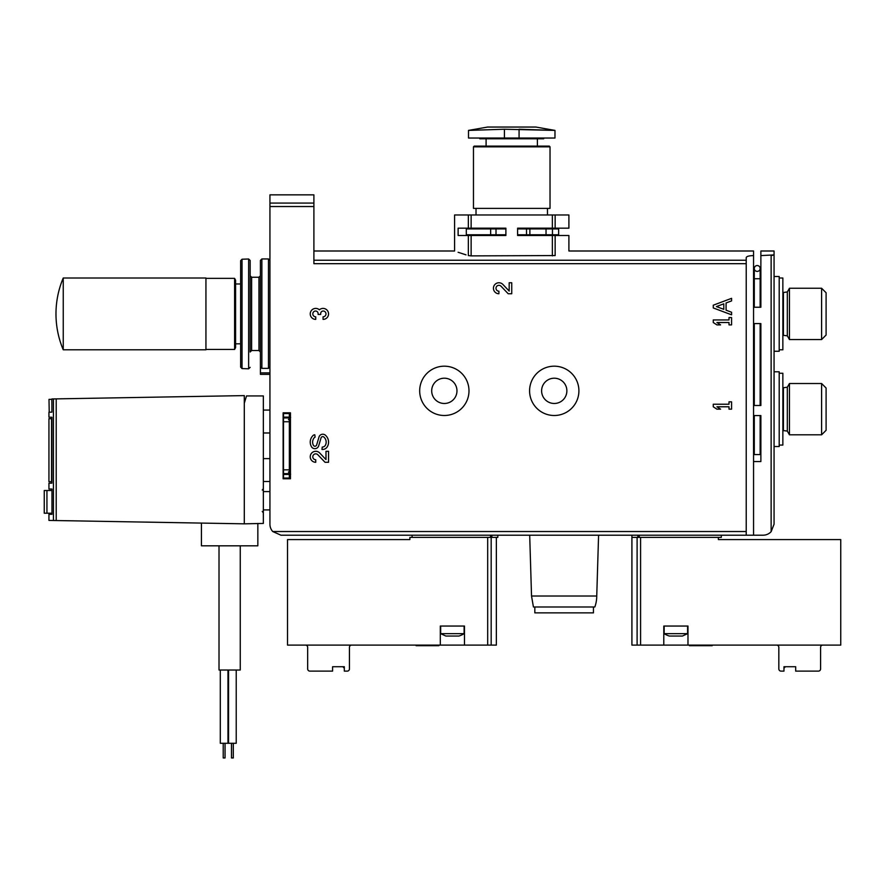 <?xml version="1.0" encoding="UTF-8"?>
<svg xmlns="http://www.w3.org/2000/svg" width="885" height="885" viewBox="0 0 885 885"><rect width="100%" height="100%" fill="white"/><g stroke="black" fill="none" stroke-linecap="round" stroke-linejoin="round"><path stroke-width="1.33" d="M290.457 427.477L289.351 427.477M290.457 464.116L289.351 464.116L290.457 464.116M290.457 412.819L290.457 478.774L283.123 478.774L283.123 412.819L290.457 412.819M485.367 235.498L485.367 234.768M485.367 228.905L485.367 228.175M468.342 228.175L505.888 228.175L505.888 235.498L458.12 235.498L458.12 228.175L468.342 228.175L468.342 214.978L454.591 214.978L454.591 250.997L313.898 250.997M555.149 228.175L555.149 214.978L568.9 214.978L568.9 228.175L517.603 228.175L517.603 235.498L568.9 235.498L568.9 250.997L753.555 250.997L753.555 255.599C749.042 255.688 746.597 256.362 746.221 257.635L746.221 535.193L280.932 535.193L412.089 535.193L412.089 537.394L497.824 537.394L497.824 535.193L491.761 535.193M538.124 235.498L538.124 234.768M538.124 228.905L538.124 228.175M546.853 235.498L546.853 234.768M546.853 228.905L546.853 228.175M760.879 336.709L760.149 336.709M754.285 336.709L753.555 336.709M760.879 386.358L760.149 386.358M754.285 386.358L753.555 386.358M760.879 291.099L760.149 291.099M754.285 291.099L753.555 291.099M760.879 281.386L760.149 281.386M754.285 281.386L753.555 281.386M639.247 535.193L639.247 537.394L721.308 537.394L721.308 535.193L763.08 535.193A10.996 10.996 0 0 0 771.134 531.675L771.134 255.599L774.065 254.902L760.879 255.599L760.879 307.239L753.555 307.239L753.555 255.599M753.555 323.578L760.879 323.578L760.879 405.496L753.555 405.496L753.555 307.239M760.879 431.969L760.149 431.969M754.285 431.969L753.555 431.969M753.555 415.574L760.879 415.574L760.879 461.55L753.555 461.55L753.555 405.496M555.149 214.978L468.342 214.978M468.342 255.555C450.144 249.636 450.144 249.636 468.342 255.555L471.13 255.887L468.342 255.555L468.342 235.498M458.109 252.269L466.008 254.858M555.149 235.498L555.149 255.555C573.336 249.636 573.336 249.636 555.149 255.555L471.13 255.887L471.13 235.498M531.531 596.014L596.744 596.014A32.612 32.612 0 0 1 594.831 606.999L533.434 606.999L531.531 596.014L529.695 535.193L631.912 535.193L631.912 537.394L639.247 537.394M529.695 535.193L497.824 535.193M637.974 535.193L631.912 535.193M774.065 250.997L774.065 254.902L774.065 250.997L760.879 250.997L760.879 255.599M746.221 531.531L272.735 531.531L280.932 535.193L272.735 531.531A10.996 10.996 0 0 1 269.936 524.197L269.936 194.855L313.898 194.855L313.898 263.686L746.221 263.686M323.058 319.397A5.498 5.498 0 0 0 328.191 311.94A5.498 5.498 0 0 0 319.397 309.805A5.498 5.498 0 0 0 310.602 311.94A5.498 5.498 0 0 0 315.735 319.397L315.735 316.83A2.932 2.932 0 0 1 314.263 311.365A2.566 2.566 0 0 1 318.113 313.589L318.113 314.452L320.68 314.452L320.68 313.589A2.566 2.566 0 0 1 324.529 311.365A2.932 2.932 0 0 1 323.058 316.83L323.058 319.397M327.328 446.715A9.16 9.16 0 0 0 325.359 435.177A3.96 3.96 0 0 0 318.987 437.057L316.642 444.978A1.759 1.759 0 0 1 313.401 445.299A6.781 6.781 0 0 1 314.54 437.411A0.73 0.73 0 0 1 315.06 437.19L314.839 434.812A2.566 2.566 0 0 0 313.058 435.52A9.16 9.16 0 0 0 311.454 446.693A3.96 3.96 0 0 0 318.677 445.852L321.045 437.876A1.759 1.759 0 0 1 323.888 437.057A6.781 6.781 0 0 1 325.569 444.923A3.662 3.662 0 0 1 322.24 447.08L321.963 449.458L322.571 449.458A5.498 5.498 0 0 0 327.328 446.715M328.556 462.28L328.556 451.295L325.99 451.295L325.99 459.592L319.717 452.998A5.498 5.498 0 0 0 310.679 454.624A5.498 5.498 0 0 0 315.735 462.28L315.735 459.724A2.932 2.932 0 0 1 313.036 455.631A2.932 2.932 0 0 1 317.859 454.768L325.016 462.28L328.556 462.28M511.74 293.754L511.74 282.757L509.185 282.757L509.185 291.054L502.901 284.461A5.498 5.498 0 0 0 493.874 286.087A5.498 5.498 0 0 0 498.919 293.754L498.919 291.187A2.932 2.932 0 0 1 496.231 287.105A2.932 2.932 0 0 1 501.043 286.231L508.2 293.754L511.74 293.754M731.574 314.817L731.574 312.25L726.076 310.192L726.076 302.958L731.574 300.9L731.574 298.334L713.255 305.203L713.255 307.947L731.574 314.817M731.574 317.571L729.008 317.571L729.008 319.95L713.255 319.95L713.255 322.516L716.916 324.895L720.578 324.895L716.916 322.516L729.008 322.516L729.008 324.895L731.574 324.895L731.574 317.571M731.574 401.834L729.008 401.834L729.008 404.213L713.255 404.213L713.255 406.779L716.916 409.158L720.578 409.158L716.916 406.779L729.008 406.779L729.008 409.158L731.574 409.158L731.574 401.834M774.065 524.197L771.134 531.675L774.065 524.197L774.065 254.902M269.936 366.888L268.476 368.37L261.871 368.37L260.411 366.888L260.411 260.411L261.871 258.951L261.871 368.37M260.411 339.552L260.411 275.799L258.951 277.259L251.617 277.259L250.156 275.799L250.156 288.256L250.156 260.467L250.156 339.552M260.411 366.888L260.411 374.355L269.936 374.355M258.951 277.259L258.951 350.537L251.617 350.537L250.156 352.009L250.156 275.799M235.587 343.822L240.631 343.822L240.631 367.109L240.631 260.699L242.036 259.228L248.641 258.995L250.156 260.467M534.828 606.999L534.828 612.862L593.448 612.862L593.448 606.999M529.584 390.838A24.658 24.658 0 0 0 566.577 412.2A24.658 24.658 0 0 0 566.577 369.488A24.658 24.658 0 0 0 529.584 390.838M541.609 390.838A12.644 12.644 0 0 0 560.559 401.79A12.644 12.644 0 0 0 560.559 379.897A12.644 12.644 0 0 0 541.609 390.838M419.678 390.838A24.658 24.658 0 0 0 456.66 412.2A24.658 24.658 0 0 0 456.66 369.488A24.658 24.658 0 0 0 419.678 390.838M431.692 390.838A12.644 12.644 0 0 0 450.653 401.79A12.644 12.644 0 0 0 450.653 379.897A12.644 12.644 0 0 0 431.692 390.838M716.43 306.575L723.786 309.33L723.786 303.82L716.43 306.575M774.065 371.788L774.065 446.527L779.198 446.527L779.198 371.788L774.065 371.788M779.198 373.26L782.86 373.26L782.86 445.066L779.198 445.066M826.092 388.006L826.092 430.309L821.601 434.812L821.601 383.515L826.092 388.006M789.453 434.812L787.318 431.095L787.318 387.221L789.453 383.515L789.453 434.812L821.601 434.812M774.065 276.529L774.065 351.268L779.198 351.268L779.198 276.529L774.065 276.529M779.198 278.001L782.86 278.001L782.86 349.807L779.198 349.807M826.092 292.747L826.092 335.05L821.601 339.552L821.601 288.256L826.092 292.747M789.453 339.552L787.318 335.846L787.318 291.962L789.453 288.256L789.453 339.552L821.601 339.552M504.417 138.038L504.417 129.243L468.508 130.405L504.417 129.243L554.972 130.405L519.075 129.243L519.075 138.038L554.972 138.038L554.972 130.405L535.923 127.053L487.569 127.053L468.508 130.405L468.508 138.038L519.075 138.038M543.689 138.038L543.689 138.779L479.792 138.779L479.792 138.038M537.394 138.779L537.394 146.102L474.194 146.102L549.297 146.102L550.027 146.833L550.027 208.384L473.464 208.384L473.464 146.833L474.194 146.102M547.472 208.384L547.472 214.978M795.681 666.726L785.426 666.726L783.966 668.186L783.966 666.726L795.681 666.726L795.681 671.118L818.404 671.118A2.201 2.201 0 0 0 820.594 668.916L820.594 647.3A2.201 2.201 0 0 1 822.796 645.11M640.585 645.11L640.585 537.394L718.377 537.394L718.377 539.584L840.75 539.584L840.75 645.11L687.977 645.11L687.977 626.049L663.794 626.049L663.794 645.11L631.912 645.11L631.912 537.394M663.794 645.11L687.977 645.11M776.632 645.11A2.201 2.201 0 0 1 778.833 647.3L778.833 668.916A2.201 2.201 0 0 0 781.035 671.118L783.966 671.118L783.966 666.726M689.437 645.11L689.437 645.696L712.148 645.696L712.148 645.11M687.601 633.66L664.159 633.66A21.981 21.981 0 0 0 669.348 636.049L682.412 636.049L687.601 633.66L687.601 626.049M351.644 645.11A2.201 2.201 0 0 0 349.442 647.3L349.442 668.916A2.201 2.201 0 0 1 347.241 671.118L344.309 671.118L344.309 666.726L344.309 668.186L342.849 666.726L332.583 666.726L332.583 671.118L309.872 671.118A2.201 2.201 0 0 1 307.67 668.916L307.67 647.3A2.201 2.201 0 0 0 305.48 645.11M344.309 666.726L332.583 666.726M409.888 539.584L409.888 537.394L487.679 537.394L487.679 645.11L464.481 645.11L464.481 626.049L440.299 626.049L440.299 645.11L287.525 645.11L287.525 539.584L409.888 539.584M440.299 645.11L464.481 645.11M496.352 537.394L496.352 645.11L487.679 645.11M416.116 645.11L416.116 645.696L438.838 645.696L438.838 645.11M464.116 633.66L440.664 633.66L445.863 636.049L458.928 636.049A21.981 21.981 0 0 0 464.116 633.66L464.116 626.049M440.664 633.66L440.664 626.049M244.293 395.606L244.293 403.261L246.506 395.938L263.343 395.938L263.343 523.433L244.293 523.832L48.941 520.424L48.941 514.307L51.972 514.307L51.972 489.029L48.941 489.029L48.941 483.166L51.883 483.166L51.883 417.222L48.941 417.222L48.941 412.211L51.883 412.156L51.883 398.958L244.293 395.606M46.938 513.212L46.938 490.5L44.25 490.5L44.25 513.212L51.972 513.212M46.938 490.5L51.972 490.5M49.217 412.2L48.996 399.378L49.217 412.2L48.996 399.378L51.883 399.334M51.551 418.682L51.551 481.705L48.941 481.705L48.941 418.682L51.883 418.682M201.426 523.09L201.426 545.813L257.845 545.813L257.845 523.433M219.015 545.813L219.015 670.022L240.255 670.022L240.255 545.813M227.987 670.022L227.987 743.289L220.299 743.289L220.299 670.022M236.229 743.289L236.229 670.022L236.229 743.289L228.54 743.289L228.54 670.022M225.055 743.289L225.055 757.947L223.219 757.947L223.219 743.289M233.297 743.289L233.297 757.947L231.472 757.947L231.472 743.289M263.343 432.975L269.936 432.975M263.343 458.618L269.936 458.618M244.293 523.433L244.293 403.261M289.351 417.134L289.351 413.56L283.488 413.56L283.488 417.952L289.351 417.952L289.351 417.134L283.488 417.134M283.488 417.952L283.488 473.641L289.351 473.641L289.351 417.952M283.488 473.641L283.488 474.46L289.351 474.46L289.351 473.641M283.488 474.46L283.488 478.044L289.351 478.044L289.351 474.46M234.602 278.366L235.587 280.191L235.587 347.606L234.602 349.442L234.602 278.366L205.939 278.366M235.587 283.985L240.631 283.985M205.939 349.807L205.939 278.001L63.244 278.001L63.244 349.807L205.939 349.807M234.602 349.442L205.939 349.442M760.149 415.574L760.149 454.591L754.285 454.591L754.285 415.574M760.149 268.476A2.932 2.932 0 0 0 757.217 265.544A2.932 2.932 0 0 0 754.285 268.476A2.932 2.932 0 0 0 757.217 271.407A2.932 2.932 0 0 0 760.149 268.476A2.932 2.932 0 0 0 757.217 265.544A2.932 2.932 0 0 0 754.285 268.476A2.932 2.932 0 0 0 757.217 271.407A2.932 2.932 0 0 0 760.149 268.476A2.932 2.932 0 0 0 757.217 265.544A2.932 2.932 0 0 0 754.285 268.476A2.932 2.932 0 0 1 757.217 265.544A2.932 2.932 0 0 1 760.149 268.476L760.149 307.239M505.888 234.768L466.318 234.768L466.318 228.905L505.888 228.905M517.603 234.768L526.52 234.768L526.52 228.905L517.603 228.905M526.52 234.768L529.872 234.768L529.872 228.905L526.52 228.905M529.872 234.768L558.645 234.768L558.645 228.905L529.872 228.905M552.362 228.175L552.362 214.978M471.13 228.175L471.13 214.978M746.221 260.245L313.898 260.245M753.555 535.193L753.555 461.55M313.898 206.537L269.936 206.537M552.362 255.887L552.362 235.498M313.898 203.085L269.936 203.085M268.476 368.37L268.476 258.951L269.936 260.411M251.617 350.537L251.617 277.259M242.036 259.228L242.036 368.58L248.641 368.802L248.641 258.995M260.411 372.884L269.936 372.884M637.853 535.193L637.853 537.394M491.883 535.193L491.883 537.394M490.5 535.193L490.5 537.394M787.318 387.221L783.424 387.73L783.424 430.586L782.86 431.139M787.318 291.962L783.424 292.481L783.424 335.327L782.86 335.88M550.027 146.833L473.464 146.833M637.1 645.11L637.1 537.394M491.175 645.11L491.175 537.394M53.421 398.936L53.421 520.502M56.209 398.892L56.209 520.557M51.883 404.887L51.795 399.334M283.488 421.747L289.351 421.747M283.488 469.846L289.351 469.846M754.285 307.239L754.285 278.731L760.149 278.731M490.655 234.768L490.655 228.905M496.009 234.768L496.009 228.905M546.034 234.768L546.034 228.905M552.45 234.768L552.45 228.905M313.898 194.855L269.936 194.855L313.898 194.855M760.879 273.598L760.149 273.598M754.285 273.598L753.555 273.598M552.041 235.498L552.041 234.768M552.041 228.905L552.041 228.175M269.936 491.595L263.343 491.595M269.936 509.915L263.343 509.915M268.476 258.951L261.871 258.951M258.951 350.537L260.411 352.009M248.641 368.802L250.156 367.341M242.036 368.58L240.631 367.109M596.744 596.014L598.581 535.193M789.453 383.515L821.601 383.515M787.318 431.095L783.424 430.586M783.424 387.73L782.86 387.176M789.453 288.256L821.601 288.256M787.318 335.846L783.424 335.327M783.424 292.481L782.86 291.917M486.097 138.779L486.097 146.102M476.019 208.384L476.019 214.978M664.159 633.66L664.159 626.049M263.343 410.076L269.936 410.076M263.343 481.517L269.936 481.517M288.444 471.993L290.634 474.194M288.444 419.601L290.634 417.399M262.259 511.453L263.343 512.869M262.259 490.058L263.343 488.642M63.244 278.001A92.328 92.328 0 0 0 63.244 349.807M754.285 323.578L754.285 405.496M760.149 323.578L760.149 405.496M754.285 278.731L754.285 268.476"/></g></svg>
